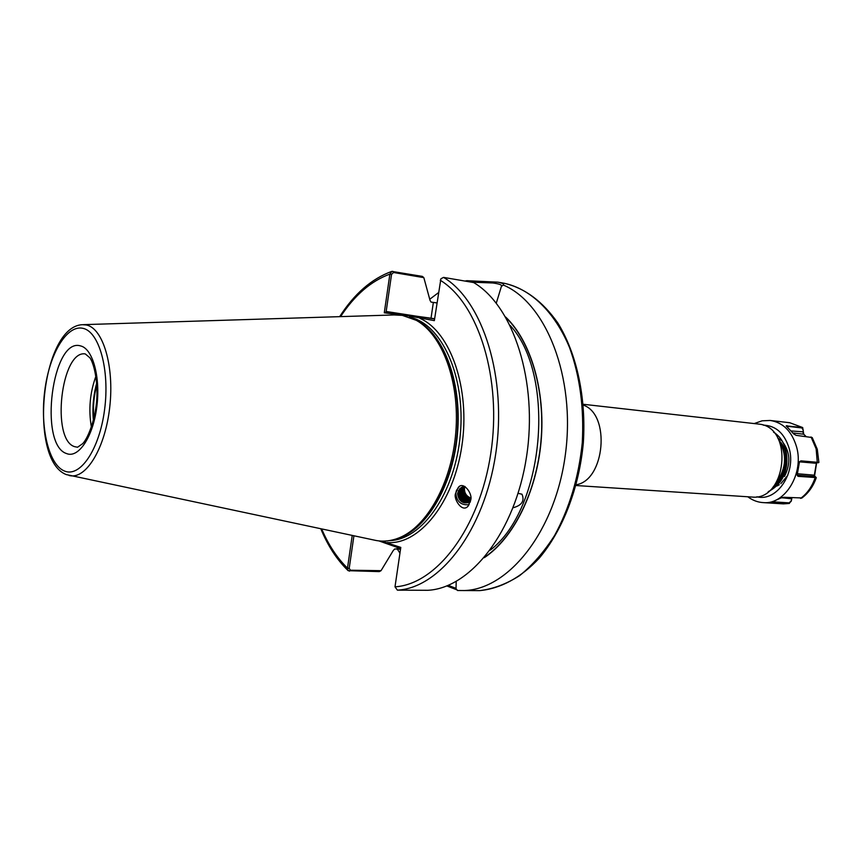 <?xml version="1.0" encoding="UTF-8"?>
<svg xmlns="http://www.w3.org/2000/svg" width="862" height="862" viewBox="0 0 862 862"><rect width="100%" height="100%" fill="white"/><g stroke="black" fill="none" stroke-linecap="round" stroke-linejoin="round"><path stroke-width="1.29" d="M751.276 496.997L752.354 497.072C786.349 500.628 793.913 428.533 759.972 424.223L583.272 404.278M513.138 507.632L513.483 507.653C521.909 505.272 524.742 500.79 521.973 494.206L518.116 493.355M469.133 504.679C461.051 505.455 456.601 501.619 455.804 493.161L456.451 490.403L459.252 486.674M455.696 493.236L458.196 487.58C463.217 480.393 473.367 494.26 470.555 500.488L468.228 505.94C462.204 513.698 452.83 498.139 455.696 493.236M466.795 281.378L466.848 280.7L497.891 282.165C502.395 283.092 504.216 284.061 503.386 285.063L501.415 286.346L496.296 303.144M501.415 286.346L501.49 286.259C502.234 284.977 499.389 283.889 492.956 282.984L471.395 282.165M91.404 427.196C88.387 409.784 89.896 392.77 95.941 376.155M772.858 487.31C784.829 478.809 789.172 466.353 785.864 449.953C789.075 469.919 783.192 483.83 768.225 491.663M776.026 482.989C786.92 468.702 787.814 454.339 778.688 439.9M776.877 481.589C786.252 468.109 787.049 454.619 779.259 441.139M576.258 484.724C604.919 480.457 610.802 414.374 583.337 405.118M381.435 541.088L400.798 547.402L395.001 586.828L397.382 590.147L427.757 590.298C470.544 588.229 515.131 531.886 526.52 456.785C538.2 381.758 513.407 305.891 473.68 282.564L443.574 277.392L440.902 278.771L434.34 320.642L408.707 315.891L384.28 312.809L389.883 274.116L391.822 271.39L422.369 276.39L423.835 277.639L430.009 300.267L431.011 302.077L436.948 302.928M374.216 540.097L375.864 540.442C383.374 541.864 391.003 541.045 398.761 537.996C426.959 527.081 451.839 482.58 455.815 432.218C459.92 381.855 442.421 334.736 416.314 320.33L402.285 315.363L394.085 314.953L83.388 324.651M456.203 581.494L456.02 588.66L457.496 590.492L464.262 590.545C509.011 589.349 555.581 530.658 565.45 453.962C575.676 377.34 546.174 302.993 503.386 285.063M457 589.888L446.839 585.934M460.858 487.838L457.991 493.172C459.026 501.253 463.099 504.248 470.189 502.158C462.948 504.356 458.735 501.468 457.56 493.484L459.694 488.786L465.071 486.545M461.472 487.461L459.155 492.31C459.855 499.691 463.562 502.858 470.286 501.803M470.243 501.986C463.357 503.44 459.489 500.337 458.659 492.676L461.202 487.612M462.14 487.149L460.319 491.448C460.75 498.204 464.112 501.458 470.415 501.231M470.361 501.501C463.875 502.05 460.362 498.829 459.834 491.814L461.849 487.267M462.84 486.89L461.482 490.597C461.709 496.76 464.726 500.068 470.544 500.51M470.49 500.833C464.467 500.66 461.299 497.363 460.987 490.952L462.538 486.987M463.584 486.707L462.635 489.745C462.711 495.348 465.383 498.645 470.652 499.648M470.609 500.025C465.103 499.249 462.28 495.941 462.151 490.101L463.26 486.771M470.717 497.967C466.45 496.296 464.359 493.118 464.446 488.409L464.866 486.556M464.381 486.588L463.788 488.894C463.745 493.937 466.051 497.18 470.706 498.624M470.695 499.076C465.771 497.805 463.303 494.529 463.303 489.26L464.036 486.631M353.916 535.798L349.207 568.37L350.425 570.213L381.036 570.676L393.266 550.506L394.742 548.965L400.528 549.223M463.616 485.942L458.282 490.79M381.036 570.676L379.302 571.603L348.162 570.687L347.494 568.123L352.224 535.442M484.304 557.682C513.299 538.481 536.584 492.277 541.099 441.473C545.624 390.669 530.863 341.083 505.714 317.076M466.848 280.7L464.974 281.066M438.456 292.671L429.815 299.211M397.274 549.029L399.957 553.167M448.305 585.341L456.041 588.39M400.625 548.598L378.881 540.894M423.835 277.639L393.546 272.5L391.553 274.364L386.101 311.979L434.631 318.714M386.575 311.548L434.588 318.994M388.277 544.17L387.2 542.543C419.007 545.226 453.444 503.149 461.849 446.02C470.555 388.977 450.664 331.848 420.031 318.401L421.572 316.979M397.727 314.91L399.257 313.52M391.553 274.364L389.883 274.116C371.134 280.958 354.702 295.127 340.576 316.623M384.28 312.809L386.101 311.979M321.688 528.977C328.487 544.946 337.096 557.994 347.494 568.123L349.207 568.37M464.306 502.826C460.761 501.07 458.638 498.204 457.937 494.228M468.874 502.783L467.689 502.643M465.437 501.932L462.474 499.938M467.667 500.165C464.219 498.43 462.14 495.628 461.429 491.749M461.385 489.163L461.773 487.31M468.777 499.281C465.361 497.557 463.303 494.777 462.592 490.931M462.538 488.334L462.775 486.976M775.908 483.173C787.89 474.606 789.851 451.214 779.744 441.312M784.495 476.46C790.95 463.422 790.217 451.807 782.33 441.613M781.004 440.32L777.686 437.993M776.91 486.017L779.226 484.778M780.843 483.668L787.771 475.35M805.862 436.398L803.136 433.564L803.233 430.095L801.919 427.94L786.381 426.173M797.188 475.156L797.9 476.233M797.124 474.833L798.061 475.824L815.883 477.16L814.224 475.802L816.465 462.678M775.498 483.797C777.298 483.054 781.996 475.102 780.509 478.916L773.462 486.534M791.93 497.827L791.273 501.156L788.999 503.462L771.415 502.201L780.875 497.999L783.784 497.277L801.951 497.956M816.239 477.591L798.363 476.363L797.145 475.199L799.516 461.655L800.992 460.868L818.889 462.431L817.295 449.285L812.209 437.54L796.154 435.353L793.611 433.877L786.187 425.882L802.694 427.552L803.74 434.211L805.959 436.409M816.637 462.7L814.461 476.611M779.571 441.85L781.263 444.48M772.471 501.803L789.215 502.869L791.241 500.779L791.801 497.816M791.585 498.764L781.468 497.719M772.19 502.406L772.395 501.835M818.34 462.754L800.539 461.235L799.322 462.043M814.493 475.188L797.328 473.734M799.419 461.827L816.519 463.325M798.363 476.363L798.061 475.824M792.846 432.95L803.74 434.211M791.144 430.946L802.931 431.83M787.114 426.83L787.028 425.612M74.638 446.667L77.537 447.238L82.666 443.671C87.374 439.027 94.798 421.83 96.673 401.002C98.171 380.12 93.57 362.525 89.799 357.708L85.273 353.916C61.094 349.886 50.858 439.792 74.638 446.667M80.619 345.931C92.848 348.647 100.757 377.599 96.749 407.317C92.924 437.088 78.464 458.562 66.6 453.574C38.359 444.889 52.237 336.783 80.619 345.931M93.764 419.169C92.827 407.435 93.861 395.873 96.846 384.484M93.408 420.559C92.212 407.845 93.322 395.346 96.738 383.051M473.119 590.589L479.595 590.621C493.15 589.037 506.511 584.016 519.7 575.579C532.511 565.203 544.159 551.809 554.643 535.399C569.448 508.311 578.661 477.44 582.27 442.809C584.167 408.071 579.943 376.349 569.577 347.655C554.665 311.71 530.518 288.856 504.205 283.264L503.214 283.092M389.495 540.593C421.992 540.194 455.319 492.698 460.34 434.297C465.706 375.907 441.29 323.293 409.364 317.151M394.818 539.375C424.74 532.565 452.841 487.256 457.463 434.039C462.301 380.832 442.637 331.277 414.396 319.296M395.895 539.03L400.474 537.479C428.543 526.617 453.283 482.397 457.237 432.358C461.31 382.319 443.908 335.48 417.919 321.149L416.314 320.33M69.143 475.512L69.887 475.662C86.383 479.175 105.358 447.723 109.765 406.907C114.398 366.145 103.02 328.217 86.415 324.996L82.407 324.683C41.182 326.386 28.015 460.06 66.309 474.596L375.864 540.442M64.338 470.964C79.972 477.968 99.41 449.705 104.561 409.816C109.937 370.013 99.184 331.514 82.914 328.325C66.697 324.532 49.371 354.002 44.781 390.648C39.964 427.229 48.606 464.532 64.338 470.964M490.252 550.161C544.418 509.043 556.292 375.552 510.239 325.524M395.001 586.828C436.398 584.414 479.563 528.234 490.769 453.584C502.255 379.032 478.582 303.639 440.288 280.258M397.382 590.147C439.771 588.056 484.164 530.744 495.639 454.317C507.406 377.987 482.925 300.913 443.574 277.392M484.8 557.1C513.504 537.737 536.455 491.846 540.948 441.463C545.42 391.079 530.927 341.858 506.091 317.733M397.102 549.019L397.339 547.413M433.349 302.443L431.032 318.175M393.546 272.5L392.749 271.336M349.444 571.172L350.425 570.213M814.418 476.589L797.372 475.199M754.325 423.533L762.094 420.818L770.186 420.462C783.052 422.466 791.844 431.259 796.563 446.861C804.214 473.098 785.26 504.572 763.764 502.643C758.032 502.406 752.709 500.456 747.796 496.771M756.922 496.781C776.662 502.072 796.413 473.13 789.172 448.402C784.495 433.36 775.875 425.602 763.29 425.138M817.305 462.765L816.142 448.833L811.034 436.959M782.157 503.796L788.999 503.462L789.215 502.869M800.593 498.398C807.209 493.538 812.058 486.642 815.14 477.72L814.838 477.192M801.919 427.94L801.908 427.293L789.754 422.725L802.694 427.552M773.526 432.164C779.528 435.838 783.655 441.764 785.896 449.942M752.354 497.072L576.042 485.522M464.262 590.545L479.595 590.621C500.337 588.757 521.036 577.691 539.224 558.188C562.746 530.324 579.124 488.086 583.326 442.917C586.3 397.684 576.775 353.797 557.951 323.185C542.683 301.355 524.764 288.048 504.205 283.264L497.891 282.165M395.82 539.062L398.761 537.996M391.628 271.455C371.597 278.782 354.282 293.845 339.671 316.656M320.804 528.783C327.84 545.829 336.923 559.761 348.054 570.579M784.625 453.983C786.155 465.642 783.407 475.21 776.403 482.677M789.398 503.451L783.418 503.871L763.764 502.643M816.271 477.699C813.243 486.427 808.373 493.247 801.671 498.161M789.754 422.725L770.693 420.527M818.857 462.441L818.286 462.786"/></g></svg>
